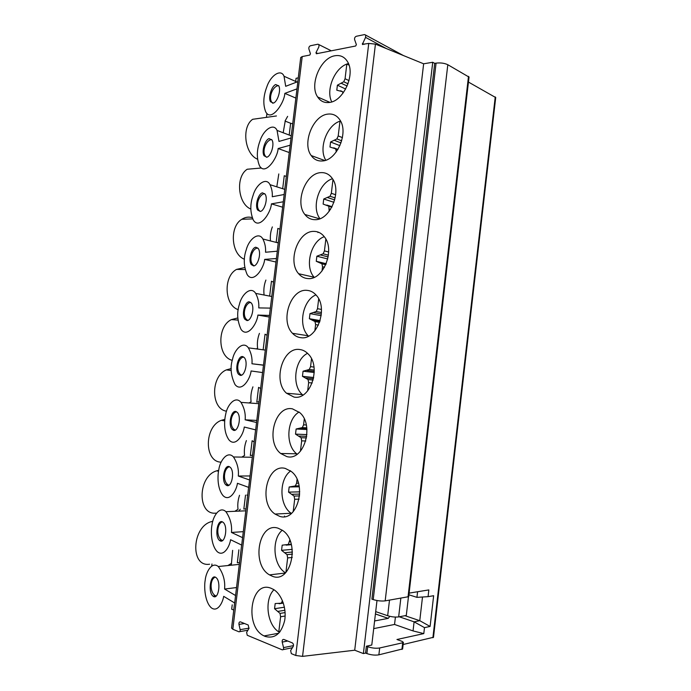 <?xml version="1.0" encoding="UTF-8"?>
<svg xmlns="http://www.w3.org/2000/svg" width="691" height="691" viewBox="0 0 691 691"><rect width="100%" height="100%" fill="white"/><g stroke="black" fill="none" stroke-linecap="round" stroke-linejoin="round"><path stroke-width="1.04" d="M234.612 602.958L231.571 628.102L232.815 629.251L238.887 631.781C239.881 631.885 240.304 631.185 240.157 629.665L238.965 624.431C238.792 622.617 239.302 621.77 240.485 621.883L248.224 625.027L248.95 628.508L246.618 632.343L247.24 635.262L282.17 649.808C283.25 649.946 283.716 649.212 283.543 647.614L282.204 642.094C281.997 640.186 282.55 639.305 283.854 639.451L292.353 642.906C293.502 643.848 293.77 645.074 293.157 646.569L290.635 650.551L291.326 653.626L295.765 655.474L302.554 656.372L354.716 650.214L363.388 653.574L365.582 653.073L366.886 653.574C371.188 655.025 375.187 655.448 378.875 654.835L402.62 648.927M403.138 644.504L433.49 637.283M232.219 604.841L231.684 609.212L233.757 610.023M297.804 81.659L300.732 57.5L302.209 56.558L309.793 55.055L310.458 53.743L308.868 48.923C308.67 47.394 309.197 46.34 310.449 45.753L317.981 44.198L318.992 44.656L318.879 46.884L315.986 52.646L317.722 53.492M295.765 655.474L368.744 43.421L362.369 44.362L365.565 37.366L365.72 35.12L364.563 34.576L356.314 36.278C354.941 36.908 354.371 38.014 354.604 39.603L356.375 44.621L355.658 46.003L316.357 53.76L315.986 52.646M278.136 528.218C258.84 521.489 250.911 564.573 269.507 574.886L272.366 576.251C291.127 584.197 300.533 541.701 282.438 530.342L278.136 528.218M285.323 468.438C266.925 463.169 258.045 502.893 275.035 514.052L279.57 516.298C297.424 522.742 307.737 483.579 291.248 471.452L285.323 468.438M292.483 408.865C274.888 404.935 265.275 441.765 280.701 453.495L286.748 456.561C303.798 461.623 314.785 425.31 299.851 412.691L292.483 408.865M299.618 349.499C282.731 346.787 272.574 381.164 286.523 393.239L293.908 397.031C310.259 400.832 321.721 366.921 308.238 354.025C305.716 351.365 302.848 349.853 299.618 349.499M306.735 290.341C290.462 288.743 279.915 321.073 292.509 333.312C294.945 335.912 297.786 337.372 301.034 337.7C316.78 340.369 328.588 308.436 316.435 295.428C313.705 292.233 310.466 290.54 306.735 290.341M313.818 231.39C298.089 230.811 287.257 261.448 298.624 273.722C301.233 276.797 304.411 278.421 308.143 278.585C323.362 280.2 335.394 249.9 324.433 236.901C321.565 233.213 318.033 231.373 313.818 231.39M320.874 172.646C305.612 173.009 294.591 202.264 304.869 214.478C307.59 217.993 311.045 219.721 315.226 219.678C329.996 220.317 342.175 191.329 332.276 178.433C329.331 174.296 325.53 172.37 320.874 172.646M327.914 114.101C313.049 115.337 301.889 143.478 311.218 155.561C313.999 159.474 317.687 161.271 322.282 160.968C336.672 160.709 348.938 132.776 339.972 120.035C336.992 115.509 332.967 113.531 327.914 114.101M334.928 55.755C320.408 57.819 309.162 85.053 317.644 96.973C320.451 101.232 324.338 103.063 329.313 102.467C343.375 101.361 355.692 74.274 347.547 61.715C344.559 56.843 340.352 54.857 334.928 55.755M270.924 588.214C250.652 579.887 243.914 626.772 264.074 635.927L265.137 636.411C274.759 639.028 281.263 633.777 284.64 620.648C286.851 608.495 281.634 594.2 273.463 589.423L270.924 588.214M273.947 589.725C264.152 599.391 266.907 624.604 278.784 631.902L280.097 631.66M282.464 600.721L281.263 603.2L275.182 603.563L274.56 608.728L280.028 613.409L280.598 616.761L278.784 631.902L279.527 632.377M280.598 616.761L285.133 616.009M280.028 613.409L285.115 612.589M278.162 611.345L284.917 610.274M274.56 608.728L284.433 607.199M279.069 603.744L283.353 603.105M281.263 603.2L283.284 602.898M282.265 530.222C271.218 539.256 273.118 565.696 285.538 572.83M289.797 539.999L288.302 544.465L282.187 545.173L281.565 550.33L287.067 554.64L287.646 557.922L285.91 572.45M287.646 557.922L292.25 557.464M287.067 554.64L292.474 554.122M285.193 552.714L292.457 552.031M281.565 550.33L292.25 549.362M286.1 545.139L291.386 544.681M288.302 544.465L291.265 544.214M289.581 541.796L290.479 541.718M290.652 470.986C278.87 479.036 279.086 505.354 291.153 513.258L291.403 513.439M297.061 479.39L296.603 483.216L295.316 485.937L289.166 486.991L288.553 492.13L294.09 496.078L294.677 499.291L293.183 511.729M294.677 499.291L299.143 499.144M294.09 496.078L299.609 495.913M292.198 494.272L299.739 494.065M288.553 492.13L299.764 491.845M289.166 486.991L299.281 486.801M293.105 486.723L299.255 486.611M295.316 485.937L299.108 485.868M296.603 483.216L298.452 483.19M299.091 412.009C286.739 419.083 285.184 445.039 296.664 453.797L297.165 454.194M304.29 419.005L303.591 424.844L302.304 427.599L296.128 429.007L295.515 434.121L301.086 437.714L301.673 440.858L300.43 451.223M301.673 440.858L305.785 440.996M301.086 437.714L306.502 437.913M299.177 436.038L306.752 436.332M295.515 434.121L306.934 434.596M296.128 429.007L306.951 429.517M300.084 428.515L306.899 428.835M302.304 427.599L306.787 427.824M303.591 424.844L306.303 424.982M307.538 353.308C294.694 359.475 291.447 385.163 302.338 394.613L302.857 395.088M311.503 358.828L310.561 366.662L309.274 369.469L303.064 371.214L302.451 376.319L308.056 379.549L308.652 382.624L307.659 390.933M308.652 382.624L312.211 382.987M308.056 379.549L313.144 380.085M306.139 377.994L313.464 378.78M302.451 376.319L313.723 377.536M303.064 371.214L314.258 372.492M307.037 370.497L314.275 371.335M309.274 369.469L314.241 370.056M310.561 366.662L313.973 367.076M315.942 294.867C302.701 300.214 297.873 325.729 308.16 335.757L308.523 336.128M318.689 298.858L317.514 308.687L316.219 311.537L309.983 313.619L309.369 318.706L315.001 321.583L315.606 324.597L314.854 330.851M315.606 324.597L318.439 325.081M315.001 321.583L319.553 322.369M313.075 320.158L319.898 321.358M309.369 318.706L320.132 320.598M309.983 313.619L321.185 315.666M313.973 312.686L321.367 314.051M316.219 311.537L321.462 312.513M317.514 308.687L321.436 309.43M324.269 236.676C310.717 241.323 304.42 266.735 314.129 277.221L314.215 277.324M325.85 239.103L324.433 250.902L323.138 253.804L316.867 256.223L316.262 261.284L321.928 263.807L322.533 266.761L322.032 270.984M322.533 266.761L324.52 267.236M321.928 263.807L325.772 264.748M319.985 262.511L326.092 264.005M316.262 261.284L326.204 263.729M316.867 256.223L327.741 258.952M320.883 255.065L328.173 256.914M323.138 253.804L328.432 255.16M324.433 250.902L328.666 251.999M332.475 178.736C318.879 182.752 311.183 207.62 319.959 218.667M332.984 179.565L331.335 193.316L330.03 196.261L323.733 199.017L323.129 204.07L328.83 206.238L329.175 211.325M329.443 209.123L330.497 209.451M328.83 206.238L331.835 207.179M326.878 205.063L332.086 206.704M323.733 199.017L333.969 202.299M327.767 197.643L334.703 199.889M330.03 196.261L335.17 197.937M331.335 193.316L335.662 194.75M340.533 121.011L339.981 121.193C326.765 125.209 318.309 148.79 325.798 160.191M336.301 151.882L335.705 148.859L329.97 147.036L330.574 142.009L336.906 138.917L338.21 135.928L339.981 121.201L340.81 121.547M335.705 148.859L337.804 149.671M333.736 147.814L337.942 149.437M330.574 142.009L339.92 145.663M334.625 140.411L341.009 142.942M336.906 138.917L341.682 140.826M338.21 135.928L342.434 137.63M348.428 63.494L346.822 64.047C334.271 68.564 325.677 90.417 331.749 101.888M342.926 93.285L342.555 91.678L336.793 90.201L337.398 85.183L343.755 81.771L345.068 78.739L346.822 64.056L349.033 65.144M342.555 91.678L340.585 90.754M337.398 85.183L345.681 89.027M341.466 83.378L347.141 86.029M343.755 81.771L348.031 83.784M345.068 78.739L349.007 80.614M296.992 88.863L297.873 81.633L285.694 86.306L284.036 76.26C280.987 68.331 270.475 75.526 266.812 86.936C263.28 96.153 262.891 104.393 265.646 111.657C270.915 122.722 284.407 103.123 284.83 93.38L296.992 88.863L290.971 137.984M290.16 145.222L291.041 137.967L278.991 141.43L277.056 130.426C273.61 122.445 263.245 130.038 259.98 140.999C256.655 149.869 256.473 158.109 259.453 165.702C265.05 176.326 277.635 157.98 278.127 148.539L290.16 145.222L284.122 194.508M283.31 201.772L284.191 194.491L272.271 196.745C272.574 192.582 271.822 188.557 270.008 184.678C266.139 176.689 255.99 184.73 253.139 195.242C250.004 203.828 250.056 212.077 253.295 220.006C259.185 230.138 270.846 212.983 271.408 203.871L283.31 201.772L277.246 251.213M276.426 258.512L277.316 251.204L265.525 252.241C265.88 247.672 264.999 243.267 262.882 239C258.564 231.07 248.734 239.613 246.29 249.684C243.336 258.028 243.629 266.329 247.171 274.595C253.329 284.148 264.022 268.151 264.653 259.384L276.426 258.512L270.354 308.108M270.345 308.16L262.606 372.57L251.092 370.963C250.315 378.979 241.574 392.79 235.061 384.593L235.052 384.602C230.794 375.757 229.965 367.275 232.573 359.147C234.275 349.957 243.102 340.283 248.371 347.849C251.239 352.954 252.44 358.258 251.965 363.768L263.496 365.211M262.545 372.561L255.661 429.88L244.277 427.029C243.431 434.656 235.648 447.414 229.075 440.012C223.547 432.523 224.117 420.802 225.715 414.151C227.089 405.41 235.251 395.157 240.986 402.378C244.303 407.923 245.694 413.736 245.158 419.808L256.551 422.503M255.592 429.862L248.691 487.388L237.436 483.285C236.529 490.515 229.68 502.236 223.141 495.706L223.133 495.715C217.181 488.658 217.432 475.65 218.866 469.344C219.945 461.035 227.365 450.23 233.498 456.993C237.324 462.979 238.931 469.327 238.317 476.039L249.581 479.986M248.622 487.371L241.695 545.095L230.578 539.723C229.619 546.555 223.642 557.266 217.233 551.66L217.233 551.66C210.91 545.164 210.703 530.878 212.033 524.694C212.863 516.833 219.47 505.51 225.931 511.703C230.293 518.112 232.141 525.03 231.459 532.45L242.593 537.667M241.634 545.061L234.672 602.993L223.694 596.342C222.701 602.785 217.535 612.528 211.351 607.838C204.743 602.016 203.949 586.495 205.201 580.215C205.823 572.77 211.601 561.032 218.296 566.534C223.228 573.34 225.326 580.846 224.584 589.052L235.579 595.538M215.652 577.322C210.461 573.927 207.758 592.256 213.009 596.152L213.338 596.385C218.468 600.03 221.37 581.71 216.119 577.65L215.652 577.322M222.416 521.86C217.44 519.217 214.435 536.112 219.375 540.353L220.101 540.854C225.016 543.748 228.211 526.844 223.271 522.456L222.416 521.86M229.153 466.58C224.368 464.62 221.137 480.297 225.75 484.762L226.847 485.514C231.571 487.716 234.983 472.022 230.388 467.418L229.153 466.58M235.864 411.473C231.252 410.134 227.849 424.792 232.116 429.379L233.567 430.346C238.119 431.927 241.703 417.226 237.445 412.518L235.864 411.473M242.558 356.547C238.084 355.761 234.569 369.599 238.499 374.22L240.269 375.36C244.683 376.37 248.38 362.49 244.459 357.765L242.558 356.547M270.414 308.117L258.754 307.91C259.168 302.908 258.14 298.063 255.67 293.39C250.876 285.599 241.496 294.686 239.431 304.316C236.65 312.505 237.203 320.883 241.09 329.452C247.464 338.365 257.173 323.483 257.89 315.079L269.525 315.442M249.235 301.794C244.882 301.518 241.28 314.699 244.89 319.277L246.946 320.546C251.239 321.056 255.014 307.815 251.412 303.133L249.235 301.794M255.877 247.223C251.636 247.413 247.974 260.066 251.282 264.567L253.606 265.914C257.795 265.957 261.621 253.226 258.322 248.63L255.877 247.223M262.511 192.832C258.356 193.437 254.651 205.685 257.691 210.073L260.239 211.455C264.342 211.075 268.203 198.732 265.171 194.257L262.511 192.832M269.119 138.606C265.042 139.608 261.31 151.545 264.1 155.803L266.856 157.177C270.881 156.391 274.768 144.35 271.986 140.014L269.119 138.606M275.7 84.552C271.693 85.917 267.944 97.63 270.518 101.75L273.446 103.071C277.402 101.914 281.306 90.089 278.749 85.9L275.7 84.552M295.688 81.452L296.076 78.273L298.262 77.893M289.192 135.047L290.617 123.266L292.699 123.793M282.688 188.703L284.251 175.756L286.316 176.404M276.175 242.386L277.868 228.41L279.924 229.179M278.335 242.239L277.117 242.627M269.68 295.938L271.459 281.228L273.506 282.118M263.245 348.964L265.033 334.219L267.063 335.23M259.013 401.678L256.793 402.162L258.589 387.366L260.611 388.497M252.232 440.763L254.133 441.938M252.526 455.162L250.323 455.524L252.12 440.763M246.851 495.067L247.637 495.551M246.022 508.818L243.837 509.06L245.521 495.11M239.501 562.638L237.324 562.759L238.896 549.803M266.45 117.358L266.933 113.436M260.257 168.103L260.395 167.023M211.714 566.007L211.956 563.986M209.615 564.21C189.731 567.441 191.943 525.877 211.93 521.498L212.776 521.29M257.536 159.215C244.735 154.058 241.314 127.109 252.656 119.293L276.452 115.958M250.833 209.062C237.903 203.897 235.32 176.784 247.197 169.243L261.474 167.999M244.433 259.237C231.131 254.4 229.222 226.579 241.833 219.272C245.055 217.207 248.423 216.637 251.93 217.561M238.257 309.68C224.368 305.422 223.063 276.435 236.572 269.386L244.683 267.572M232.28 360.348C217.57 356.962 216.844 326.333 231.425 319.588L237.799 317.946M226.527 411.197C210.746 409.072 210.565 376.258 226.398 369.884L231.217 368.571M221.12 462.158C203.914 461.942 204.147 426.217 221.483 420.292L224.843 419.368M215.851 513.137C197.03 515.27 197.712 476.168 216.663 470.83L218.684 470.286M238.732 511.133L240.252 509.207M285.029 121.055L287.637 116.364M231.079 565.229L231.58 563.329M231.459 532.45L243.258 531.664M234.802 511.305L238.024 509.302C237.428 504.689 237.937 500.008 239.535 495.266M227.9 565.549L231.459 563.338L232.634 550.338M224.584 589.052L236.486 587.557M238.317 476.039L250.004 475.961M241.833 457.105L244.562 455.438C243.949 450.446 244.554 445.496 246.385 440.573M245.158 419.808L256.741 420.439M249.019 402.965L251.083 401.739C250.479 396.669 251.092 391.702 252.932 386.848M251.965 363.768L263.444 365.098M256.361 348.903L257.588 348.212C256.983 343.082 257.596 338.132 259.427 333.373M257.89 315.079L269.274 317.022M263.841 294.971L264.066 294.85C263.47 289.667 264.083 284.735 265.905 280.062M264.653 259.384L275.942 262.019M270.449 240.926C270 235.942 270.639 231.269 272.358 226.916M271.408 203.871L282.584 207.188M276.806 186.838L278.793 173.942M278.127 148.539L289.209 152.538M283.18 132.758L285.202 121.132L290.617 123.266M284.83 93.38L295.817 98.062M284.511 516.039L284.519 516.626M290.125 470.597L289.9 471.582M313.351 277.048L313.204 277.73M318.145 232.098L317.938 232.547M468.455 82.074L495.706 97.552M409.107 593.12L428.843 589.915L428.066 596.661L433.646 595.711L430.104 626.443L424.49 627.635L423.799 633.604L396.945 639.503L402.119 641.378L403.38 642.38L402.698 642.777L379.679 647.977C375.99 648.564 372 648.141 367.69 646.707L366.385 646.215L371.784 645.031L376.992 600.522M417.589 591.746L416.941 597.352L428.066 596.661M408.908 594.796L416.941 597.352M422.503 597.007L419.765 620.691L430.104 626.443M404.978 615.698L419.765 620.691L414.099 621.831L424.49 627.635M399.277 616.787L414.099 621.831L413.045 630.926L423.799 633.604M373.701 628.62L394.544 624.457L413.045 630.926M394.544 624.457L395.407 617.08M363.388 653.574L432.73 62.268L434.708 63.356L371.905 599.149L373.209 599.589C377.536 600.859 381.518 601.291 385.181 600.876L408.692 596.67M374.6 620.959L388.247 618.359L389.784 616.329M365.582 653.073L366.385 646.215M434.708 63.356L436.073 63.131C440.53 62.605 444.443 63.131 447.811 64.721L469.034 77.09M368.744 43.421L375.438 44.12L423.643 63.797L432.73 62.268M354.716 650.214L423.643 63.797M375.697 611.613L387.668 615.724C391.676 616.942 395.338 617.331 398.655 616.899L406.291 615.448L408.441 596.946M215.229 577.132C209.528 579.248 209.805 593.258 215.627 595.806L216.179 596.048M222.347 521.835C216.603 523.657 216.179 537.209 221.802 540.172L222.58 540.561M229.455 466.71C223.677 468.248 222.588 481.402 227.978 484.728L228.937 485.255M236.564 411.758C230.759 413.028 229.032 425.829 234.18 429.465L235.251 430.13M243.655 356.971C237.834 357.998 235.51 370.514 240.399 374.418L241.53 375.196M250.721 302.364C244.899 303.159 242.005 315.45 246.652 319.57L247.784 320.434M257.752 247.931C251.947 248.527 248.527 260.637 252.932 264.938L254.029 265.854M264.748 193.653C258.961 194.093 255.057 206.073 259.229 210.513L260.257 211.455M271.693 139.547L271.684 139.547C265.931 139.858 261.604 151.752 265.543 156.304L266.484 157.246M278.585 85.606L278.248 85.658C272.625 86.28 268.255 97.785 271.874 102.311L272.712 103.218M247.914 630.209L239.717 631.634M292.423 647.735L283.146 649.609M283.543 647.614L293.476 645.627M232.815 629.251L302.209 56.558M282.204 642.094L287.724 641.023M238.965 624.431L244.493 623.507M240.157 629.665L249.123 628.128M432.894 637.724L495.248 96.921M373.209 599.589L436.073 63.131M366.886 653.574L367.69 646.707M362.43 43.421L364.148 44.328M365.565 37.366L386.355 48.577M408.01 597.067L468.498 76.356M401.929 649.436L402.698 642.777M385.181 600.876L447.811 64.721M378.875 654.835L379.679 647.977M302.554 656.372L375.438 44.12M387.668 615.724L389.491 600.159M388.161 618.376L375.42 613.971M398.655 616.899L400.823 598.268M278.758 633.232L264.074 635.927M285.323 573.038L269.507 574.886M291.153 513.258L275.035 514.052M296.664 453.797L280.701 453.495M302.338 394.613L286.523 393.239M308.16 335.757L292.509 333.312M314.129 277.221L298.624 273.722M319.562 218.822L304.869 214.478M324.735 160.519L311.218 155.561M329.927 102.363L317.644 96.973M245.78 510.822L225.931 511.694M239.293 564.392L218.296 566.525M212.664 521.722L211.93 521.498M218.52 471.288L216.663 470.83M252.275 457.252L233.498 456.984M224.713 420.905L221.483 420.292M258.771 403.674L240.986 402.378M231.2 370.523L226.398 369.884M265.266 350.087L248.371 347.849M237.972 320.088L231.425 319.588M271.762 296.499L255.679 293.39M245.08 269.568L236.572 269.386M278.257 242.921L262.882 239M252.69 218.909L241.833 219.272M284.744 189.36L270.008 184.678M291.239 135.833L277.056 130.426M296.914 81.996L284.036 76.26M433.482 637.378L495.723 97.44M362.801 44.595L362.369 44.362M403.363 55.522L365.72 35.12M331.291 50.814L318.992 44.656M408.683 596.748L469.051 76.977M402.611 649.03L403.38 642.38M375.42 613.928L388.247 618.359M215.627 595.806L213.009 596.152M221.802 540.172L219.375 540.353M227.978 484.728L225.741 484.762M234.18 429.465L232.116 429.379M240.399 374.418L238.499 374.22M246.652 319.57L244.89 319.285M252.932 264.938L251.282 264.567M259.229 210.513L257.691 210.073M265.543 156.304L264.1 155.803M271.874 102.311L270.518 101.75"/></g></svg>
